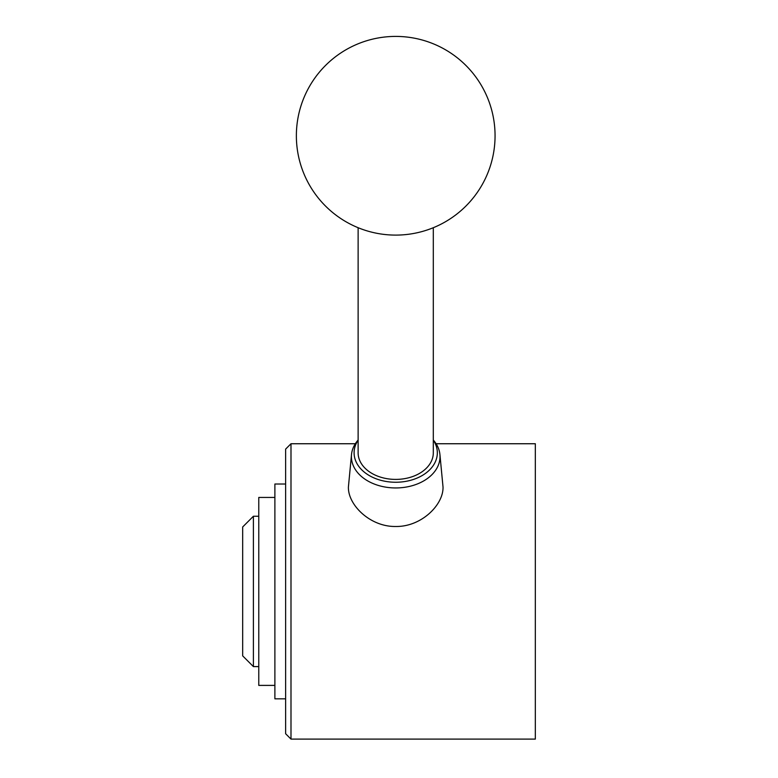 <?xml version="1.0" encoding="UTF-8"?>
<svg xmlns="http://www.w3.org/2000/svg" width="778" height="778" viewBox="0 0 778 778"><rect width="100%" height="100%" fill="white"/><g stroke="black" fill="none" stroke-linecap="round" stroke-linejoin="round"><path stroke-width="1.17" d="M258.773 516.242L253.404 516.242L242.668 526.978L242.668 655.864L253.404 666.6L258.773 666.6M274.887 497.443L258.773 497.443L258.773 685.399L274.887 685.399M285.623 484.023L274.887 484.023L274.887 698.829L285.623 698.829M355.322 443.742L290.991 443.742L285.623 449.12L285.623 733.732L290.991 739.1L535.332 739.1L535.332 443.742L436.098 443.742M433.307 227.721L433.307 452.825A37.587 26.578 0 0 1 395.71 479.404A37.587 26.578 0 0 1 358.123 452.825L358.123 227.721M358.123 440.008L357.345 440.961A44.307 31.324 0 0 0 351.52 454.43A44.307 31.324 0 0 0 351.413 456.618A44.307 31.324 0 0 0 395.71 487.952A44.307 31.324 0 0 0 440.017 456.618A44.307 31.324 0 0 0 439.91 454.43A44.307 31.324 0 0 0 434.085 440.961L433.307 440.008M358.123 440.192A41.623 29.428 0 0 0 354.097 452.825A41.623 29.428 0 0 0 395.71 482.253A41.623 29.428 0 0 0 437.333 452.825A41.623 29.428 0 0 0 433.307 440.192M439.91 454.43L443.022 486.999C443.577 504.854 421.297 526.939 395.71 526.482C370.124 526.939 347.854 504.854 348.408 486.999L351.52 454.43M290.991 739.1L290.991 443.742M253.404 666.6L253.404 516.242M495.061 135.751A99.351 99.351 0 0 0 395.71 36.41A99.351 99.351 0 0 0 296.369 135.751A99.351 99.351 0 0 0 395.71 235.102A99.351 99.351 0 0 0 495.061 135.751"/></g></svg>
